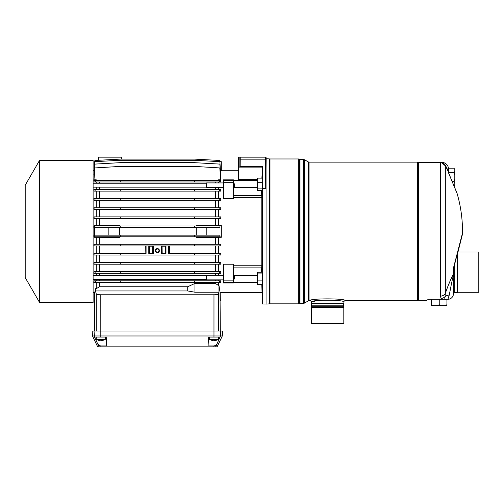 <?xml version="1.0" encoding="UTF-8"?>
<svg xmlns="http://www.w3.org/2000/svg" width="504" height="504" viewBox="0 0 504 504"><rect width="100%" height="100%" fill="white"/><g stroke="black" fill="none" stroke-linecap="round" stroke-linejoin="round"><path stroke-width="0.76" d="M94.664 292.364L94.462 292.515C94.809 292.503 95.136 291.224 95.464 288.691L96.277 288.691L96.277 282.467M93.108 292.515L94.462 292.515L94.462 330.996M95.363 282.467L93.902 282.467L94.109 280.835L120.267 280.835L120.267 282.467L95.363 282.467L95.363 280.835M96.277 280.835L96.277 279.581M96.277 275.638L96.277 273.332M95.124 273.332L93.946 273.332L94.072 271.7L120.267 271.7L120.267 273.332L95.124 273.332L95.124 271.7M96.277 271.7L96.277 264.197M95.004 264.197L93.965 264.197L94.053 262.565L120.267 262.565L120.267 264.197L95.004 264.197L95.004 262.565M96.277 262.565L96.277 255.056M94.941 255.056L93.983 255.056L94.04 253.43L120.267 253.43L120.267 255.056L94.941 255.056L94.941 253.43M96.277 253.43L96.277 245.921M94.903 245.921L93.996 245.921L94.028 244.289L120.267 244.289L120.267 245.921L94.903 245.921L94.903 244.289M96.277 244.289L96.277 237.283L119.574 237.365L119.517 236.786M119.574 237.365L108.858 236.899L94.374 236.899L94.374 237.283L96.277 237.283M94.374 236.786L93.99 236.786L94.002 235.154L94.374 235.154M94.374 226.019L93.99 226.019L94.002 227.651L94.374 227.651M99.445 225.439L94.374 225.521L94.374 225.905L119.574 225.439L99.445 225.439L99.445 218.516M96.277 225.521L96.277 218.516M94.903 216.884L93.996 216.884L94.028 218.516L120.267 218.516L120.267 216.884L94.903 216.884L94.903 218.516M96.277 216.884L96.277 209.374M94.941 207.749L93.983 207.749L94.04 209.374L120.267 209.374L120.267 207.749L94.941 207.749L94.941 209.374M96.277 207.749L96.277 200.239M95.004 198.607L93.965 198.607L94.053 200.239L120.267 200.239L120.267 198.607L95.004 198.607L95.004 200.239M96.277 198.607L96.277 191.104M95.124 189.472L93.946 189.472L94.072 191.104L120.267 191.104L120.267 189.472L95.124 189.472L95.124 191.104M96.277 189.472L96.277 187.167M96.277 183.223L96.277 181.969M95.363 180.338L93.902 180.338L94.109 181.969L120.267 181.969L120.267 180.338L95.363 180.338L95.363 181.969M96.277 180.338L96.277 179.833L93.965 179.833L95.004 167.927L120.267 166.408L194.506 166.408L219.769 167.927L220.809 179.833L218.503 179.833L217.753 180.338M94.387 175.052L93.983 175.052L94.941 164.096L120.267 162.666L194.506 162.666L219.838 164.096L220.796 175.052L220.393 175.052M94.242 172.04L94.903 161.664L120.267 160.278L194.506 160.278L219.876 161.664L220.532 172.04M94.128 170.528L94.374 166.213M99.445 282.467L99.445 286.757L96.277 288.691M99.445 280.835L99.445 279.581M99.445 275.638L99.445 273.332M99.445 271.7L99.445 264.197M99.445 262.565L99.445 255.056M99.445 253.43L99.445 245.921M99.445 244.289L99.445 237.365M99.445 216.884L99.445 209.374M99.445 207.749L99.445 200.239M99.445 198.607L99.445 191.104M99.445 183.223L99.408 181.969M99.445 189.472L99.445 187.167M97.02 180.338L96.277 179.833M99.445 286.757L187.721 286.757L194.96 283.399L215.334 283.399L215.334 282.467M215.334 280.835L215.334 279.871M215.334 275.348L215.334 273.332M215.334 271.7L215.334 264.197M215.334 262.565L215.334 255.056M145.284 245.921L145.114 253.43M215.334 244.289L215.334 237.365L196.113 237.365L196.163 236.786M119.517 226.019L119.574 225.439M196.163 226.019L196.113 225.439L215.334 225.439L215.334 218.516M215.334 216.884L215.334 209.374M215.334 207.749L215.334 200.239M215.334 198.607L215.334 191.104M215.334 189.472L215.334 187.457M215.334 182.933L215.334 181.988L99.445 181.988M215.334 253.43L215.334 245.921M169.489 245.921L169.659 253.43M162.181 253.43L162.055 246.166L165.394 246.166L165.274 253.43M149.505 253.43L149.379 246.166L152.718 246.166L152.599 253.43M119.391 235.154L119.391 227.651M196.289 235.154L196.289 227.651M215.334 283.399L218.503 285.453L218.503 282.467M218.503 280.835L218.503 279.871M218.503 275.348L218.503 273.332M218.503 271.7L218.503 264.197M218.503 262.565L218.503 255.056M218.503 253.43L218.503 245.921M218.503 244.289L218.503 237.283L215.334 237.365M215.334 225.439L218.503 225.521L218.503 218.516M218.503 216.884L218.503 209.374M218.503 207.749L218.503 200.239M218.503 198.607L218.503 191.104M218.503 189.472L218.503 187.457M218.503 182.933L218.503 181.969M218.503 180.338L218.503 179.833M220.758 330.996L220.5 335.973L220.015 337.069L213.967 337.069L213.973 335.973L92.459 335.973L92.2 330.996L213.973 330.996L213.973 335.973L222.314 335.973L222.579 330.996L213.973 330.996L213.973 294.777C216.619 294.739 218.131 294.481 218.497 294.021L218.975 292.226L194.96 292.226L187.721 290.947L187.721 286.757M213.973 294.777L100.8 294.777C98.154 294.739 96.648 294.481 96.277 294.021L95.464 290.947L187.721 290.947M218.503 285.453L218.975 285.453L218.975 292.226M194.96 292.226L194.96 283.399M95.464 290.947L95.464 288.691M220.311 330.996L220.084 301.077M220.311 301.039A0.907 0.907 0 0 0 220.859 300.214L220.859 292.314L220.859 300.214A0.907 0.907 0 0 1 220.097 301.108L220.04 292.232L218.975 285.453M219.41 280.835L220.664 280.835L220.872 282.467L219.41 282.467L219.41 280.835L120.267 280.835M219.41 282.467L194.506 282.467L194.506 280.835M194.506 282.467L120.267 282.467M93.108 275.638L206.325 275.638L206.615 279.871L223.48 279.871M206.325 275.638L206.615 279.871M234.392 276.299L234.392 278.92L233.44 279.871L233.44 275.348L234.392 276.299M219.649 271.7L220.702 271.7L220.834 273.332L219.649 273.332L219.649 271.7L120.267 271.7M219.649 273.332L194.506 273.332L194.506 271.7M194.506 273.332L120.267 273.332M219.769 262.565L220.721 262.565L220.809 264.197L219.769 264.197L219.769 262.565L120.267 262.565M219.769 264.197L194.506 264.197L194.506 262.565M194.506 264.197L120.267 264.197M219.838 253.43L220.739 253.43L220.796 255.056L219.838 255.056L219.838 253.43L168.708 253.43L168.708 245.921M219.838 255.056L194.506 255.056L194.506 253.43M194.506 255.056L120.267 255.056M146.072 245.921L146.072 253.43L120.267 253.43M165.986 245.921L165.986 253.43L161.463 253.43L161.463 245.921M153.31 245.921L153.31 253.43L148.787 253.43L148.787 245.921M219.876 244.289L220.752 244.289L220.784 245.921L219.876 245.921L219.876 244.289L120.267 244.289M219.876 245.921L194.506 245.921L194.506 244.289M194.506 245.921L120.267 245.921M157.387 248.642A1.972 1.972 0 0 1 159.358 250.614A1.972 1.972 0 0 1 157.387 252.58A1.972 1.972 0 0 1 155.421 250.614A1.972 1.972 0 0 1 157.387 248.642M157.387 252.624A2.016 2.016 0 0 1 155.371 250.614A2.016 2.016 0 0 1 157.387 248.598A2.016 2.016 0 0 1 159.403 250.614A2.016 2.016 0 0 1 157.387 252.624M157.387 252.29A1.676 1.676 0 0 1 155.711 250.614A1.676 1.676 0 0 1 157.387 248.938A1.676 1.676 0 0 1 159.062 250.614A1.676 1.676 0 0 1 157.387 252.29M157.387 249.026A1.581 1.581 0 0 1 158.974 250.614A1.581 1.581 0 0 1 157.387 252.195A1.581 1.581 0 0 1 155.805 250.614A1.581 1.581 0 0 1 157.387 249.026M219.895 227.651L220.002 226.019L219.895 227.651L94.777 227.651L94.777 226.019L94.884 227.651M219.895 226.019L194.506 226.019L194.506 227.651M94.884 226.019L120.267 226.019L120.267 227.651M194.506 226.019L120.267 226.019M94.884 236.786L94.777 235.154L120.267 235.154L120.267 236.786L94.884 236.786L94.884 235.154M108.858 235.154L108.858 227.651M94.374 236.899L94.374 225.905M218.503 237.283L221.306 237.283L221.306 236.899L206.823 236.786M196.113 237.365L206.823 236.899M221.306 236.899L221.306 225.905L196.113 225.439M206.823 235.154L206.823 227.651M219.895 235.154L219.895 236.786L220.002 235.154L120.267 235.154M221.306 225.905L221.306 225.521L218.503 225.521M219.895 236.786L194.506 236.786L194.506 235.154M194.506 236.786L120.267 236.786M219.876 218.516L220.752 218.516L220.784 216.884L219.876 216.884L219.876 218.516L120.267 218.516M219.876 216.884L194.506 216.884L194.506 218.516M194.506 216.884L120.267 216.884M219.838 209.374L220.739 209.374L220.796 207.749L219.838 207.749L219.838 209.374L120.267 209.374M219.838 207.749L194.506 207.749L194.506 209.374M194.506 207.749L120.267 207.749M219.769 200.239L220.721 200.239L220.809 198.607L219.769 198.607L219.769 200.239L120.267 200.239M219.769 198.607L194.506 198.607L194.506 200.239M194.506 198.607L120.267 198.607M219.649 191.104L220.702 191.104L220.834 189.472L219.649 189.472L219.649 191.104L120.267 191.104M219.649 189.472L194.506 189.472L194.506 191.104M194.506 189.472L120.267 189.472M93.108 183.223L206.325 183.223L206.615 187.457L223.48 187.457M206.325 183.223L206.615 187.457M234.392 183.884L234.392 186.505L233.44 187.457L233.44 182.933L234.392 183.884M219.41 181.969L220.664 181.969L220.872 180.338L219.41 180.338L219.41 181.969L120.267 181.969M219.41 180.338L194.506 180.338L194.506 181.969M194.506 180.338L120.267 180.338M220.657 170.572L221.306 170.572L221.306 161.689L219.876 161.689M220.002 161.689L219.895 160.474L194.506 159.113L120.267 159.113L94.884 160.474L94.777 161.689M94.374 167.706L94.374 161.689L94.897 161.689M222.314 335.973L217.085 346.84L215.693 346.84L220.015 337.069M92.459 335.973L97.688 346.84L99.08 346.84L94.538 337.069L94.015 330.996M213.967 337.069L208.543 337.069L208.076 345.927L213.891 345.927C215.504 345.694 216.632 344.793 217.287 343.237M213.891 345.927L213.885 346.84L215.693 346.84M100.8 294.777L100.813 337.069L94.765 337.069M100.813 337.069L106.231 337.069L106.697 345.927L100.882 345.927C99.275 345.694 98.141 344.793 97.493 343.237M213.885 346.84L99.08 346.84M218.503 337.069L218.503 339.337L209.45 339.337L211.838 340.37L215.605 340.118L215.183 340.528M215.435 340.515L216.89 340.118M215.177 340.458L214.824 340.143M213.576 340.118L214.843 340.515M212.524 340.408L211.838 340.37M105.33 337.069L105.33 339.337L96.27 339.337L98.658 340.37L102.432 340.118L102.022 340.515L101.984 340.143M102.262 340.515L103.711 340.118M101.997 340.458L101.65 340.143M100.403 340.118L101.669 340.515M99.351 340.408L98.658 340.37M39.577 160.329L25.2 185.226L25.2 277.578L39.577 302.476L93.108 302.476L93.108 160.329L39.577 160.329L39.577 302.476M220.859 292.314L220.04 292.232L220.859 292.314M220.053 300.252L220.859 300.214M262.414 188.383L262.578 166.667L240.169 166.667L240.232 159.875L265.583 159.875L265.583 157.16L266.068 157.16L265.715 188.313L262.414 188.383L262.414 303.981L266.944 304.063L266.944 158.735L269.993 158.968L269.993 303.836L298.752 303.836L298.752 158.968L269.993 158.968M266.081 158.76L266.944 158.741M233.44 282.29L257.437 282.29M233.44 265.243L261.815 265.243L261.5 272.242M233.44 197.562L261.815 197.562L261.5 190.55M257.437 180.514L233.44 180.514M261.481 192.667L261.481 192.175M233.44 282.536L233.44 282.952L223.48 282.952L223.48 282.536L233.44 282.536L233.44 264.228L223.48 264.228L223.48 280.142L233.44 280.142M223.48 282.536L223.48 280.142M233.44 182.662L233.44 198.576L223.48 198.576L223.48 182.662L233.44 182.662L233.44 179.852L223.48 179.852L223.48 180.268L233.44 180.268M223.48 182.662L223.48 180.268M265.583 157.16L239.923 157.16L239.86 158.968L238.871 158.968L238.871 166.982L248.157 166.982M240.232 159.875L240.232 157.16M265.715 188.313L265.583 159.875M238.871 158.968L238.606 157.16L238.209 176.677L238.379 179.311L238.871 166.982M248.157 166.824L239.854 166.824L239.86 158.968M240.169 166.667L239.854 166.824M238.808 157.16L239.923 157.16M261.815 265.243L261.815 197.562M262.414 303.981L261.815 284.659M262.023 284.659L262.414 295.205L262.414 271.026L261.752 271.026L261.702 272.242M262.414 271.026L262.414 266.005L261.752 271.026M261.752 191.778L262.414 196.799L262.307 191.778L261.752 191.778L261.702 190.55M261.885 178.132L262.225 172.475L262.023 178.132M262.408 182.681L257.437 182.681L257.437 178.132L262.408 178.132L262.307 191.778M262.578 166.667L262.225 172.475M262.382 172.475L262.351 178.132M262.439 167.107L238.625 167.107M257.437 179.311L238.379 179.311M262.414 273.905L257.437 273.905L257.437 272.242L262.414 272.242M257.437 273.905L257.437 280.117L262.414 280.117M257.437 280.117L257.437 284.659L262.414 284.659M257.437 182.681L257.437 190.55L262.313 190.55M257.437 188.887L262.363 188.887M266.944 304.07L269.325 303.862A7.699 7.699 0 0 1 269.993 303.836M298.752 303.836A0.907 0.907 0 0 0 299.206 303.71L299.565 303.502A0.907 0.907 0 0 1 300.019 303.383L303.244 303.383A2.715 2.715 0 0 0 304.605 303.017L308.36 300.844A1.361 1.361 0 0 1 309.04 300.668L309.947 300.668C308.851 298.286 346.355 298.286 345.259 300.668A1.361 1.361 0 0 0 343.898 302.022L343.898 303.383L311.308 303.383L311.308 302.022L315.158 301.096M345.259 300.668L417.312 300.668A0.907 0.907 0 0 0 417.955 300.403L418.591 299.767M343.898 302.022C344.912 299.596 310.294 299.596 311.308 302.022A1.361 1.361 0 0 0 309.947 300.668M343.81 307.56L311.396 307.56L311.396 323.751L343.81 323.751L343.804 307.352L311.403 307.352L343.804 307.352M311.529 305.191L343.671 305.191L343.671 303.383L311.529 303.383L311.403 307.56L343.804 307.56M343.671 305.191L343.81 306.747L311.396 306.747M343.81 306.747L343.81 307.352M462.313 234.826L457.991 252L478.8 252L478.8 292.288L457.525 292.288M457.525 253.808L457.525 292.358L454.753 292.465A1.361 1.361 0 0 0 453.449 293.8A5.613 5.613 0 0 1 447.905 299.307L447.993 299.13M453.449 276.179L453.449 269.64L453.449 276.639L454.753 276.356L454.482 276.828M454.753 264.247L454.753 276.753L453.449 277.049L453.329 274.157A1.808 1.575 0 0 0 453.449 273.584M453.373 274.913L453.329 274.157C450.261 280.268 447.596 286.694 445.328 293.429L445.057 296.617A9.236 7.402 19.4 0 1 449.272 295.01L451.231 284.892C451.937 281.616 453.361 274.075 453.449 277.124C453.38 274.107 452.025 281.182 451.332 284.401L449.272 295.01L447.905 299.307L446.928 299.307L446.928 304.737L444.912 305.644L441.252 305.644L439.236 304.737L439.236 299.307M453.172 276.501L453.449 293.8M454.753 292.465L454.753 276.816L453.449 277.049M453.329 274.157L453.329 268.487L462.489 233.138A9.236 9.236 0 0 1 462.225 235.223M453.329 268.487L453.449 269.64A4.53 4.517 0 0 1 453.606 268.468L462.489 233.188M448.944 283.796L452.579 275.411M446.424 167.46L445.832 166.15A1.808 1.033 -26.4 0 1 445.328 165.835L445.328 293.429A5.613 5.267 -0 0 1 440.42 296.132L441.063 298.45A5.613 5.38 -35 0 0 445.057 296.617L444.755 299.307L446.928 299.307M444.755 299.307L441.636 299.307L444.755 299.307M441.063 298.45L441.636 299.307L428.457 299.307L426.579 300.397L418.591 300.397L418.591 162.414L441.951 162.597A1.808 1.55 -74.7 0 1 441.58 162.578L441.951 162.597C443.463 162.975 444.761 164.159 445.832 166.15L448.434 171.272M448.522 172.828L457.103 193.504L448.276 172.047A1.808 1.777 180 0 1 448.466 172.702M445.328 293.429L445.328 165.835L441.58 162.578M448.472 168.928A6.521 6.521 0 0 0 441.951 162.414M448.472 169.073L448.472 172.28L448.472 168.191L453.902 168.191L454.81 169.357L454.81 171.473L453.902 172.633L448.472 172.651L448.472 172.28A1.808 1.796 0 0 0 448.276 171.48L448.276 172.047M448.384 171.266L447.18 169.073M446.947 168.594L446.563 167.756M462.489 233.138A135.809 135.809 0 0 0 462.502 231.405C462.496 218.528 460.7 205.909 457.122 193.549L456.838 192.786M445.328 165.835L448.276 171.48L448.472 171.114M441.252 305.644L431.537 305.644L431.537 299.307M437.22 305.644L439.236 304.737M433.553 305.644L431.537 304.737M444.912 305.644L446.928 305.644L446.928 304.737M454.81 184.798L453.902 185.963L454.81 184.798L454.81 182.687L453.902 181.522L452.239 181.522M453.902 181.522L454.81 179.191L454.81 174.964L453.902 172.633M454.81 171.473L454.81 174.964M454.81 179.191L454.81 182.687M453.902 168.191L454.81 169.357M221.306 170.289L238.342 170.289M121.395 159.113L121.357 157.16L98.727 157.16L98.671 160.272M96.277 330.996L96.277 294.021M218.497 330.996L218.497 294.021M100.882 345.927L100.895 346.84M215.58 339.337A8.461 2.993 90 0 1 214.994 340.143M214.313 340.515L214.301 340.175M102.4 339.337A8.461 2.993 90 0 1 101.821 340.143M101.14 340.515L101.128 340.175M233.509 275.411L257.437 275.411M233.44 267.089L261.582 267.089M233.44 195.716L261.582 195.716M233.509 187.393L257.437 187.393M269.325 303.862L269.325 158.943M417.955 300.403L417.955 162.408L418.591 163.044M417.312 300.668L417.312 162.137L309.04 162.137L309.04 300.668M308.36 300.844L308.36 161.96L309.04 162.137M304.605 303.017L304.605 159.787L308.36 161.96M303.244 303.383L303.244 159.422L304.605 159.787M299.565 303.502L299.565 159.302L298.752 158.968M299.206 303.71L299.206 159.094M300.019 303.383L300.019 159.422L303.244 159.422M440.42 296.132L440.42 162.414M94.009 170.289L93.108 170.289M93.108 279.581L206.325 279.581M206.615 275.348L223.48 275.348M93.108 187.167L206.325 187.167M206.615 182.933L223.48 182.933M209.45 337.069L209.45 339.337M218.503 339.337L216.115 340.37M96.27 337.069L96.27 339.337M105.33 339.337L102.942 340.37M101.965 340.143L102.01 340.528M417.955 162.408L417.312 162.137M299.565 159.302L300.019 159.422M453.449 269.64L453.606 268.462M456.781 192.692L448.51 172.765M456.404 191.69L455.206 188.729M261.815 292.515L220.859 292.515"/></g></svg>
